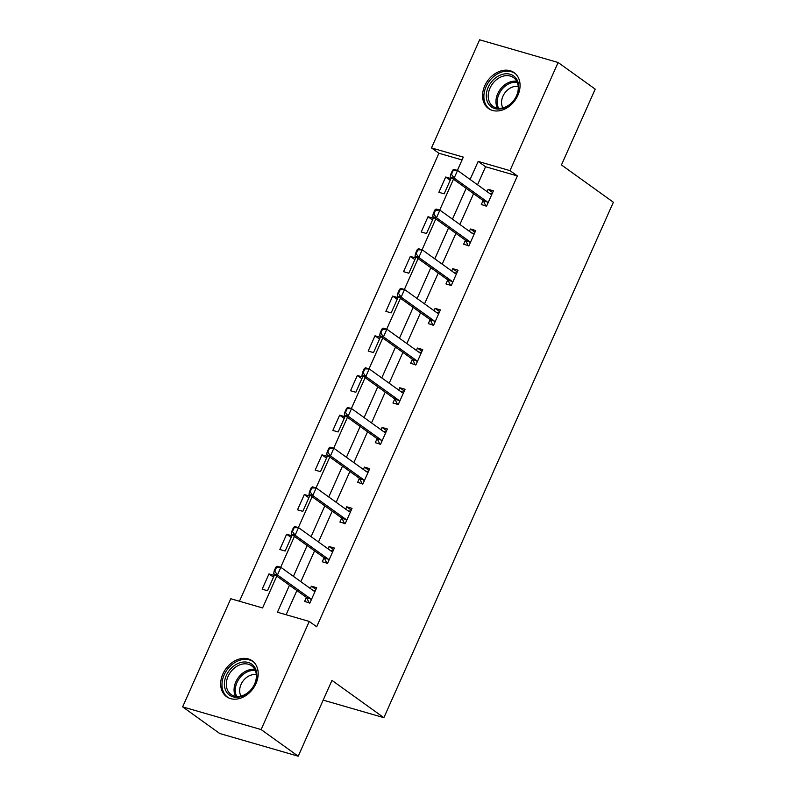 <?xml version="1.0" encoding="UTF-8"?>
<svg xmlns="http://www.w3.org/2000/svg" width="796" height="796" viewBox="0 0 796 796"><rect width="100%" height="100%" fill="white"/><g stroke="black" fill="none" stroke-linecap="round" stroke-linejoin="round"><path stroke-width="1.19" d="M517.858 95.361A22.039 16.816 125.7 0 1 488.455 108.485A22.039 16.816 125.7 0 1 484.764 85.799A22.039 16.816 125.7 0 1 514.176 72.675A22.039 16.816 125.7 0 1 517.858 95.361M255.974 683.565A22.039 16.816 125.7 0 1 226.571 696.679A22.039 16.816 125.7 0 1 222.88 673.993A22.039 16.816 125.7 0 1 252.292 660.879A22.039 16.816 125.7 0 1 255.974 683.565M462.048 159.946L438.904 153.25L431.482 147.927L479.63 39.8L558.115 62.496L595.209 89.132L561.449 164.941L613.368 202.244L383.881 717.674L331.962 680.381L298.211 756.2L219.716 733.504L182.632 706.868L230.77 598.741L262.59 607.945L276.769 576.105M438.904 153.25L239.437 601.249M323.176 700.122L383.881 717.674M267.476 590.712L274.272 575.448L268.968 573.916L262.173 589.179L267.476 590.712M285.147 551.031L291.943 535.768L286.64 534.225L279.844 549.499L285.147 551.031M302.818 511.34L309.614 496.077L304.311 494.545L297.515 509.808L302.818 511.34M320.49 471.65L327.285 456.387L321.982 454.854L315.186 470.118L320.49 471.65M338.161 431.959L344.957 416.696L339.653 415.164L332.857 430.427L338.161 431.959M355.832 392.279L362.628 377.005L357.324 375.473L350.529 390.736L355.832 392.279M373.503 352.588L380.299 337.325L374.996 335.793L368.2 351.056L373.503 352.588M391.174 312.898L397.97 297.634L392.667 296.102L385.871 311.365L391.174 312.898M408.845 273.207L415.641 257.944L410.338 256.411L403.542 271.675L408.845 273.207M426.507 233.517L433.313 218.253L428.009 216.721L421.203 231.984L426.507 233.517M444.178 193.836L450.974 178.573L445.67 177.03L438.875 192.304L444.178 193.836M289.465 585.219L277.436 612.233L309.256 621.437L316.679 626.76L517.39 175.946L485.57 166.742L477.54 184.791M473.59 193.667L459.869 224.482M455.919 233.357L442.198 264.173M438.248 273.048L424.527 303.853M420.577 312.728L406.855 343.544M402.905 352.419L389.184 383.234M385.234 392.11L371.513 422.925M367.563 431.8L353.842 462.615M349.892 471.481L336.181 502.296M332.221 511.171L318.509 541.986M314.559 550.862L300.838 581.677M296.888 590.552L286.112 614.741M306.4 597.398L304.599 601.448L309.903 602.98L316.699 587.717L311.395 586.184L310.36 588.513M324.072 557.717L322.271 561.757L327.574 563.289L334.37 548.026L329.066 546.494L328.032 548.832M341.743 518.027L339.942 522.077L345.245 523.609L352.041 508.345L346.738 506.803L345.703 509.142M359.414 478.336L357.613 482.386L362.916 483.918L369.712 468.655L364.409 467.123L363.374 469.451M377.085 438.646L375.284 442.695L380.587 444.228L387.383 428.964L382.08 427.432L381.045 429.76M394.756 398.965L392.955 403.005L398.259 404.537L405.055 389.274L399.751 387.742L398.716 390.08M412.428 359.275L410.627 363.314L415.93 364.857L422.726 349.583L417.422 348.051L416.378 350.389M430.099 319.584L428.298 323.634L433.601 325.166L440.397 309.903L435.094 308.37L434.049 310.699M447.77 279.894L445.969 283.943L451.272 285.475L458.068 270.212L452.765 268.68L451.72 271.008M465.441 240.203L463.64 244.253L468.944 245.785L475.739 230.522L470.436 228.989L469.391 231.328M483.112 200.522L481.301 204.562L486.615 206.094L493.411 190.831L488.107 189.299L487.062 191.637M298.211 756.2L261.118 729.564L182.632 706.868M558.115 62.496L509.977 170.623L478.157 161.419L470.118 179.468M517.39 175.946L509.977 170.623M309.256 621.437L261.118 729.564M466.167 188.344L452.446 219.159M448.496 228.024L434.785 258.839M430.825 267.715L417.114 298.53M413.164 307.405L399.443 338.22M395.493 347.096L381.772 377.911M377.821 386.776L364.1 417.592M360.15 426.467L346.429 457.282M342.479 466.157L328.758 496.973M324.808 505.848L311.087 536.663M307.137 545.539L293.416 576.344M457.401 170.394L463.312 157.12L431.482 147.927M280.699 567.279L294.44 536.414M298.361 527.589L312.112 496.724M316.032 487.898L329.783 457.033M333.703 448.218L347.444 417.343M351.374 408.527L365.115 377.662M369.046 368.837L382.786 337.972M386.717 329.146L400.458 298.281M404.388 289.455L418.129 258.591M422.059 249.775L435.8 218.91M439.73 210.084L453.471 179.219M485.57 166.742L478.157 161.419M315.932 589.438L311.395 586.184M273.506 577.18L268.968 573.916M291.177 537.489L286.64 534.225M333.604 549.757L329.066 546.494M308.848 497.798L304.311 494.545M351.275 510.067L346.738 506.803M326.519 458.108L321.982 454.854M368.946 470.376L364.409 467.123M344.19 418.427L339.653 415.164M386.617 430.686L382.08 427.432M361.862 378.737L357.324 375.473M404.288 391.005L399.751 387.742M379.533 339.046L374.996 335.793M421.96 351.315L417.422 348.051M397.204 299.356L392.667 296.102M439.631 311.624L435.094 308.37M414.865 259.665L410.338 256.411M457.302 271.934L452.765 268.68M432.536 219.985L428.009 216.721M474.963 232.243L470.436 228.989M450.208 180.294L445.67 177.03M492.634 192.562L488.107 189.299M315.435 590.562L314.927 590.483M312.728 590.224L314.301 590.443M275.844 567.2L274.152 571.021L274.789 571.2L276.481 567.389L275.844 567.2L277.038 566.225L280.849 567.319L313.485 590.761A2.826 1.761 106.1 0 0 313.833 590.94A2.826 1.761 106.1 0 0 313.992 590.97L315.186 591.13M311.216 600.045L310.49 598.841A2.826 1.761 106.1 0 0 310.092 598.393L277.456 574.961L273.635 573.856L274.152 571.021M309.296 603.139L306.669 597.736A2.826 1.761 106.1 0 0 306.271 597.298L273.635 573.856M276.481 567.389L280.849 567.319L277.456 574.961L274.789 571.2M240.084 662.69A19.074 14.557 125.7 0 1 256.839 674.63A19.074 14.557 125.7 0 1 241.158 696.58A19.074 14.557 125.7 0 1 224.392 684.64A19.074 14.557 125.7 0 1 240.084 662.69M241.855 695.853A17.661 13.472 -54.3 0 0 255.416 681.913A17.661 13.472 -54.3 0 0 251.665 665.824A17.661 13.472 -54.3 0 0 240.86 664.481A17.661 13.472 -54.3 0 0 227.298 678.421A17.661 13.472 -54.3 0 0 231.059 694.51A17.661 13.472 -54.3 0 0 241.855 695.853M241.009 696.092A13.91 10.607 125.7 0 1 251.098 675.088A13.91 10.607 125.7 0 1 256.342 674.749M253.795 662.153A21.9 16.706 -54.3 0 0 253.397 661.844A21.9 16.706 -54.3 0 0 240.004 660.183A21.9 16.706 -54.3 0 0 223.179 677.466A21.9 16.706 -54.3 0 0 227.845 697.415A21.9 16.706 -54.3 0 0 228.263 697.704M516.823 95.57A19.074 14.557 125.7 0 1 494.853 108.604A19.074 14.557 125.7 0 1 488.187 87.291A19.074 14.557 125.7 0 1 510.146 74.257A19.074 14.557 125.7 0 1 516.823 95.57M489.988 88.137A17.661 13.472 -54.3 0 0 492.943 106.306A17.661 13.472 -54.3 0 0 516.505 95.799A17.661 13.472 -54.3 0 0 513.549 77.62A17.661 13.472 -54.3 0 0 489.988 88.137M502.893 107.888A13.91 10.607 125.7 0 1 502.933 96.226A13.91 10.607 125.7 0 1 518.226 86.545M515.679 73.948A21.9 16.706 -54.3 0 0 515.281 73.65A21.9 16.706 -54.3 0 0 486.058 86.684A21.9 16.706 -54.3 0 0 489.729 109.221A21.9 16.706 -54.3 0 0 490.147 109.51M333.106 550.872L332.599 550.802M330.4 550.534L331.972 550.752M293.515 527.519L291.814 531.33L292.45 531.519L294.152 527.698L293.515 527.519L294.709 526.534L298.52 527.639L331.156 551.081A2.826 1.761 106.1 0 0 331.504 551.25A2.826 1.761 106.1 0 0 331.663 551.28L332.847 551.449M328.887 560.364L328.161 559.15A2.826 1.761 106.1 0 0 327.763 558.712L295.127 535.27L291.306 534.166L291.814 531.33M326.967 563.449L324.34 558.046A2.826 1.761 106.1 0 0 323.942 557.608L291.306 534.166M294.152 527.698L298.52 527.639L295.127 535.27L292.45 531.519M350.777 511.181L350.27 511.112M348.071 510.843L349.643 511.062M311.186 487.829L309.485 491.639L310.122 491.829L311.823 488.008L311.186 487.829L312.37 486.844L316.191 487.948L348.827 511.39A2.826 1.761 106.1 0 0 349.175 511.559A2.826 1.761 106.1 0 0 349.335 511.589L350.519 511.758M346.549 520.674L345.832 519.46A2.826 1.761 106.1 0 0 345.434 519.022L312.798 495.58L308.977 494.475L309.485 491.639M344.638 523.758L342.011 518.355A2.826 1.761 106.1 0 0 341.613 517.917L308.977 494.475M311.823 488.008L316.191 487.948L312.798 495.58L310.122 491.829M368.449 471.491L367.941 471.421M365.742 471.152L367.304 471.371M328.857 448.138L327.156 451.959L327.793 452.138L329.494 448.317L328.857 448.138L330.041 447.153L333.862 448.257L366.498 471.7A2.826 1.761 106.1 0 0 366.847 471.869A2.826 1.761 106.1 0 0 367.006 471.899L368.19 472.068M364.22 480.983L363.503 479.779A2.826 1.761 106.1 0 0 363.105 479.331L330.469 455.889L326.649 454.785L327.156 451.959M362.299 484.077L359.683 478.675A2.826 1.761 106.1 0 0 359.285 478.227L326.649 454.785M329.494 448.317L333.862 448.257L330.469 455.889L327.793 452.138M386.12 431.8L385.612 431.73M383.413 431.472L384.975 431.681M346.529 408.447L344.827 412.268L345.464 412.447L347.165 408.637L346.529 408.447L347.713 407.462L351.534 408.567L384.17 432.009A2.826 1.761 106.1 0 0 384.518 432.178A2.826 1.761 106.1 0 0 384.677 432.218L385.861 432.377M381.891 441.292L381.165 440.089A2.826 1.761 106.1 0 0 380.777 439.641L348.141 416.199L344.32 415.094L344.827 412.268M379.971 444.387L377.354 438.984A2.826 1.761 106.1 0 0 376.956 438.536L344.32 415.094M347.165 408.637L351.534 408.567L348.141 416.199L345.464 412.447M403.791 392.12L403.283 392.04M401.085 391.781L402.647 392M364.2 368.757L362.498 372.578L363.135 372.757L364.837 368.946L364.2 368.757L365.384 367.782L369.205 368.886L401.841 392.329A2.826 1.761 106.1 0 0 402.189 392.498A2.826 1.761 106.1 0 0 402.348 392.527L403.532 392.697M399.562 401.612L398.836 400.398A2.826 1.761 106.1 0 0 398.448 399.96L365.802 376.518L361.991 375.413L362.498 372.578M397.642 404.696L395.025 399.293A2.826 1.761 106.1 0 0 394.627 398.856L361.991 375.413M364.837 368.946L369.205 368.886L365.802 376.518L363.135 372.757M421.462 352.429L420.945 352.359M418.756 352.091L420.318 352.31M381.871 329.076L380.17 332.887L380.806 333.076L382.508 329.255L381.871 329.076L383.055 328.091L386.876 329.196L419.512 352.638A2.826 1.761 106.1 0 0 419.86 352.807A2.826 1.761 106.1 0 0 420.019 352.837L421.203 353.006M417.233 361.921L416.507 360.707A2.826 1.761 106.1 0 0 416.109 360.27L383.473 336.827L379.662 335.723L380.17 332.887M415.313 365.006L412.696 359.603A2.826 1.761 106.1 0 0 412.298 359.165L379.662 335.723M382.508 329.255L386.876 329.196L383.473 336.827L380.806 333.076M439.133 312.738L438.616 312.669M436.427 312.4L437.989 312.619M399.542 289.386L397.841 293.197L398.478 293.386L400.179 289.565L399.542 289.386L400.726 288.401L404.547 289.505L437.183 312.947A2.826 1.761 106.1 0 0 437.531 313.117A2.826 1.761 106.1 0 0 437.681 313.146L438.875 313.316M434.905 322.231L434.178 321.027A2.826 1.761 106.1 0 0 433.78 320.579L401.144 297.137L397.333 296.032L397.841 293.197M432.984 325.325L430.357 319.922A2.826 1.761 106.1 0 0 429.969 319.475L397.333 296.032M400.179 289.565L404.547 289.505L401.144 297.137L398.478 293.386M456.805 273.048L456.287 272.978M454.098 272.71L455.66 272.928M417.213 249.695L415.512 253.516L416.149 253.695L417.85 249.884L417.213 249.695L418.397 248.71L422.218 249.815L454.854 273.257A2.826 1.761 106.1 0 0 455.203 273.426A2.826 1.761 106.1 0 0 455.352 273.466L456.546 273.625M452.576 282.54L451.849 281.336A2.826 1.761 106.1 0 0 451.451 280.889L418.815 257.446L414.995 256.342L415.512 253.516M450.655 285.635L448.029 280.232A2.826 1.761 106.1 0 0 447.641 279.784L414.995 256.342M417.85 249.884L422.218 249.815L418.815 257.446L416.149 253.695M474.476 233.367L473.958 233.288M471.759 233.029L473.331 233.248M434.885 210.005L433.183 213.826L433.82 214.005L435.521 210.194L434.885 210.005L436.069 209.03L439.889 210.124L472.525 233.566A2.826 1.761 106.1 0 0 472.874 233.745A2.826 1.761 106.1 0 0 473.023 233.775L474.217 233.934M470.247 242.85L469.521 241.646A2.826 1.761 106.1 0 0 469.123 241.198L436.487 217.766L432.666 216.661L433.183 213.826M468.327 245.944L465.7 240.541A2.826 1.761 106.1 0 0 465.302 240.103L432.666 216.661M435.521 210.194L439.889 210.124L436.487 217.766L433.82 214.005M492.137 193.677L491.63 193.607M489.431 193.338L491.003 193.557M452.556 170.324L450.854 174.135L451.491 174.324L453.183 170.503L452.556 170.324L453.74 169.339L457.561 170.444L490.197 193.886A2.826 1.761 106.1 0 0 490.545 194.055A2.826 1.761 106.1 0 0 490.694 194.085L491.888 194.254M487.918 203.169L487.192 201.955A2.826 1.761 106.1 0 0 486.794 201.517L454.158 178.075L450.337 176.971L450.854 174.135M485.998 206.254L483.371 200.851A2.826 1.761 106.1 0 0 482.973 200.413L450.337 176.971M453.183 170.503L457.561 170.444L454.158 178.075L451.491 174.324M310.092 598.393L306.271 597.298M310.49 598.841L306.669 597.736M235.586 696.361A17.661 13.472 125.7 0 1 248.591 670.033A17.661 13.472 125.7 0 1 254.859 669.526M255.357 670.57A17.084 13.034 -54.3 0 0 249.337 671.078A17.084 13.034 -54.3 0 0 236.74 696.5M497.47 108.157A17.661 13.472 125.7 0 1 497.719 93.679A17.661 13.472 125.7 0 1 516.743 81.321M517.241 82.376A17.084 13.034 -54.3 0 0 498.883 94.336A17.084 13.034 -54.3 0 0 498.624 108.296M327.763 558.712L323.942 557.608M328.161 559.15L324.34 558.046M345.434 519.022L341.613 517.917M345.832 519.46L342.011 518.355M363.105 479.331L359.285 478.227M363.503 479.779L359.683 478.675M380.777 439.641L376.956 438.536M381.165 440.089L377.354 438.984M398.448 399.96L394.627 398.856M398.836 400.398L395.025 399.293M416.109 360.27L412.298 359.165M416.507 360.707L412.696 359.603M433.78 320.579L429.969 319.475M434.178 321.027L430.357 319.922M451.451 280.889L447.641 279.784M451.849 281.336L448.029 280.232M469.123 241.198L465.302 240.103M469.521 241.646L465.7 240.541M486.794 201.517L482.973 200.413M487.192 201.955L483.371 200.851"/></g></svg>
